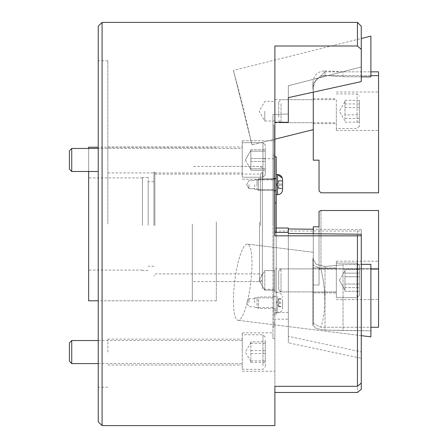 <?xml version="1.0" encoding="UTF-8"?>
<svg xmlns="http://www.w3.org/2000/svg" width="448" height="448" viewBox="0 0 448 448"><rect width="100%" height="100%" fill="white"/><g stroke="black" fill="none" stroke-linecap="round" stroke-linejoin="round"><path stroke-width="0.34" stroke-dasharray="2.24 1.68" d="M273.918 184.638L273.918 190.977L273.918 184.638M254.722 184.638L254.722 189.442L254.722 184.638M248.959 184.638L248.959 188.67L248.959 184.638M273.918 302.719L273.918 309.058L273.918 302.719M254.722 302.719L254.722 297.92L254.722 302.719M248.959 302.719L248.959 298.687L248.959 302.719M288.322 114.027L288.322 122.287L288.322 114.027L272.961 114.492L272.961 224L272.961 124.762L273.918 125.524L273.918 289.279L273.918 125.524L273.918 139.434L273.918 125.524L272.961 124.762L272.961 114.492L272.961 155.109L274.882 155.109L274.882 122.287L274.882 155.109L272.961 155.109L272.961 178.483L274.882 178.483L274.882 179.166L274.882 178.483L272.961 178.483L272.961 114.492L288.322 114.027L288.322 85.775L361.278 66.982L361.278 38.506L233.425 70.381L252.006 144.9L233.425 70.381L252.006 144.9L274.882 139.199M274.882 159.97L274.882 140.767L274.882 159.97M242.239 159.97L242.239 140.767L242.239 159.97M107.839 159.97L107.839 147.006L107.839 159.97M274.882 319.166L274.882 371.263L274.882 338.408L272.961 338.408L274.882 338.408L274.882 312.407L274.882 386.322L274.882 319.166L288.322 319.166L288.322 342.843L361.278 358.277L361.278 229.628L361.278 389.217M242.239 352.066L242.239 332.864L242.239 352.066M107.839 352.066L107.839 339.102L107.839 352.066M273.918 139.434L252.006 144.9L233.425 70.381L361.278 38.506L361.278 81.592L361.278 66.982L288.322 85.775L288.322 97.653L288.322 85.775L288.322 97.653L361.278 81.592L361.278 49.386L357.442 45.998L357.442 22.4M107.839 224L107.839 60.799L107.839 224M192.321 224L192.321 300.798L192.321 224M262.399 224L262.399 289.279L262.399 224M274.882 235.833L274.882 45.998L357.442 45.998M102.082 22.4L102.082 425.6M98.241 26.242L98.241 421.758M273.918 224L273.918 326.721L273.918 224M272.961 224L272.961 338.408L272.961 224M274.882 224L274.882 178.483L274.882 224M276.226 228.021L274.882 228.021M361.278 358.277L361.278 383.046L361.278 351.893L288.322 336.33L288.322 232.406L288.322 319.166M288.322 312.407L274.882 312.407M361.278 26.242L361.278 49.386M274.882 122.287L274.882 45.998L274.882 122.287L288.322 122.287L288.322 97.653M272.961 338.408L272.961 332.864L272.961 338.408M274.882 231.034L357.442 231.034L357.442 392.47M357.442 231.034L361.278 230.899M361.278 229.628L313.281 229.214M288.322 228.021L288.322 342.843M274.882 425.6L274.882 392.47M361.278 351.893L361.278 234.231M288.322 336.33L288.322 233.509M259.521 222.348L259.521 281.602L259.521 222.348M216.322 222.348L216.322 281.602L216.322 222.348M216.322 221.794L216.322 300.798L216.322 221.794M88.642 171.489L88.642 148.45L242.239 148.45L242.239 171.489L242.239 148.45L242.239 171.489L242.239 148.45L98.241 148.45M88.642 147.202L88.642 300.798M88.642 225.322L88.642 177.918L88.642 225.322M142.402 225.322L142.402 177.918L142.402 225.322M142.402 225.338L142.402 177.442L142.402 225.338M148.159 225.338L148.159 177.442L148.159 225.338M148.159 225.21L148.159 181.759L148.159 225.21M153.922 225.21L153.922 181.759L153.922 225.21M153.922 225.49L153.922 172.161L153.922 225.49M154.879 225.49L154.879 172.161L154.879 225.49M154.879 225.434L154.879 174.082L154.879 225.434M260.478 225.434L260.478 174.082L260.478 225.434M262.399 225.49L262.399 172.161L262.399 225.49M262.399 222.393L262.399 279.938L262.399 222.393M313.281 111.205L313.281 123.687L313.281 111.205M274.882 111.205L274.882 99.686L274.882 111.205M264.802 111.205L264.802 120.999L264.802 111.205M361.278 76.849L343.039 76.742L325.018 75.438L316.305 78.966L312.894 87.786L313.281 92.159L313.281 83.367L313.281 160.166L319.038 160.166L319.038 190.887L320.958 192.808L378.56 192.808L378.56 71.848M252.006 144.9L243.286 107.498L233.425 70.381M313.281 129.623L313.281 90.877L312.894 87.786L316.305 78.96L325.018 75.438L343.039 76.742L370.882 76.849L370.882 36.109M370.882 76.849L370.882 71.848L370.882 76.849M313.281 90.877L313.281 85.355L313.281 90.877M343.039 76.742L343.039 71.848L343.039 76.742M370.882 75.662L320.981 75.662L313.281 83.367L324.8 71.848L320.981 75.662L378.56 75.662M324.8 71.848L370.882 71.848L343.039 71.848L325.018 70.902L325.018 75.438L325.018 70.902C317.71 71.294 313.667 75.13 312.894 82.404L312.894 87.786L312.894 82.404L313.281 85.355M378.56 111.205L378.56 130.407L378.56 111.205M336.319 111.205L336.319 130.407L336.319 111.205M276.226 184.638L276.226 190.977L276.226 184.638M276.226 302.719L276.226 309.058L276.226 302.719M274.882 156.8L273.918 156.8L273.918 202.888L273.918 156.8L276.226 156.8L276.226 310.537L273.918 310.537L273.918 202.888L273.918 314.238L273.918 310.537L276.226 310.537L276.226 314.238L276.226 232.406M276.226 202.888L274.882 202.888M344.96 114.85L344.96 100.318L344.96 118.474L344.96 114.85L359.358 114.85L359.358 122.097L359.358 100.318L359.358 114.85M278.718 117.23L278.718 101.993L278.718 117.23M281.025 103.678L281.025 122.724L281.025 103.678M359.358 101.422L359.358 126.185L359.358 101.422M357.056 122.5L357.056 93.929L357.056 122.5M336.319 103.678L336.319 122.724L336.319 103.678M336.319 99.915L336.319 128.486L336.319 99.915M344.96 107.565L359.358 107.565M344.96 118.451L359.358 118.451M344.96 122.097L359.358 122.097M344.96 103.964L359.358 103.964M344.96 100.318L359.358 100.318M257.023 186.329L257.023 180.225L257.023 186.329M258.367 182.442L258.367 190.4L258.367 182.442M278.718 181.093L278.718 188.737L282.559 188.737L282.559 180.544L282.559 189.728L282.559 180.544L282.559 188.737L278.718 188.737L278.718 184.055L282.559 184.055L278.718 184.055L278.718 181.093M276.226 180.79L276.226 194.718L276.226 180.79M276.226 182.442L276.226 190.4L276.226 182.442M278.718 188.154L282.559 188.154L278.718 188.154L278.718 186.105L278.718 188.154M278.718 180.544L282.559 180.544L278.718 180.544L278.718 181.126L282.559 181.126L278.718 181.126L278.718 183.176L278.718 180.544M278.718 185.22L282.559 185.22L278.718 185.22L278.718 188.737L278.718 185.22M250.88 168.84L250.88 149.722L250.88 170.212L250.88 151.178L265.278 151.178L265.278 149.722L265.278 170.212L265.278 149.722L265.278 170.212L265.278 151.178L250.88 151.178L250.88 150.45L250.88 161.426L265.278 161.426L250.88 161.426L250.88 168.84M69.44 150.752L69.44 169.182L69.44 150.752L69.44 169.182L71.742 171.489L71.742 148.45M265.278 173.807L265.278 144.99L265.278 173.807M262.976 143.998L262.976 177.246L262.976 143.998M242.239 175.941L242.239 142.688L242.239 175.941M250.88 158.514L265.278 158.514L250.88 158.514L250.88 170.212L265.278 170.212L250.88 170.212L250.88 165.822L250.88 169.568L250.88 168.756L265.278 168.756L250.88 168.756L250.88 149.722L265.278 149.722L250.88 149.722L250.88 158.514M313.281 270.418L313.281 291.917L313.281 270.418M274.882 270.418L274.882 291.917L274.882 270.418M274.882 271.919L274.882 290.186L274.882 271.919M264.802 271.919L264.802 290.186L264.802 271.919M233.425 300.81A38.399 8.047 97.1 0 0 237.966 320.286A38.399 8.047 97.1 0 0 247.307 301.879A38.399 8.047 97.1 0 0 252.006 263.547A38.399 8.047 97.1 0 0 247.464 244.076A38.399 8.047 97.1 0 0 238.123 262.478A38.399 8.047 97.1 0 0 233.425 300.81A38.399 8.047 97.1 0 1 238.123 262.478A38.399 8.047 97.1 0 1 247.464 244.076A38.399 8.047 97.1 0 1 252.006 263.547A38.399 8.047 97.1 0 1 247.307 301.879A38.399 8.047 97.1 0 1 237.966 320.286A38.399 8.047 97.1 0 1 233.425 300.81M313.281 233.755L313.281 265.216L313.281 226.817L319.038 226.817L319.038 285.018L319.038 226.817L319.038 285.018L313.281 285.018L313.281 226.817L313.281 285.018L319.038 285.018L319.038 269.657L320.958 268.694L378.56 268.694L378.56 327.264L320.981 327.264C323.523 318.959 324.794 309.898 324.8 300.076C324.794 309.898 323.523 318.959 320.981 327.264L313.281 323.417L313.281 265.216L313.281 323.417L320.981 327.264L370.882 327.264L370.882 264.337L343.039 264.746L343.039 330.518L370.882 330.814L370.882 264.337L370.882 330.814L325.018 330.053L316.305 328.619L312.894 325.304L313.281 323.809L313.281 257.314L312.894 258.91L316.305 264.415L325.018 266.51L343.039 264.746L361.278 264.337M313.281 252.28L313.281 323.809L312.894 325.304L316.305 328.619L325.018 330.053L343.039 330.518L343.039 264.746L325.018 266.51L316.305 264.415L312.894 258.91L313.281 257.314L313.281 252.28L247.464 244.076L313.281 252.28M313.281 257.314L313.281 323.809L313.281 257.314M370.882 330.814L370.882 336.857L237.966 320.286L361.278 335.658M344.96 289.828L344.96 270.799L344.96 291.284L344.96 276.752L359.358 276.752L359.358 269.506L359.358 291.284L359.358 269.506L359.358 291.284L359.358 276.752L344.96 276.752L344.96 273.129L359.358 273.151L344.96 273.151L344.96 269.506L344.96 278.594L344.96 269.506L359.358 269.506L344.96 269.506L344.96 287.644L359.358 287.644L344.96 287.644L344.96 289.828M278.718 271.342L278.718 289.615L278.718 271.342M281.025 291.71L281.025 268.878L281.025 291.71M359.358 295.109L359.358 265.423L359.358 295.109M357.056 263.424L357.056 297.679L357.056 263.424M336.319 291.71L336.319 268.878L336.319 291.71M336.319 297.371L336.319 263.116L336.319 297.371M344.96 291.284L359.358 291.284L344.96 291.284L344.96 278.594L344.96 284.043L359.358 284.043L344.96 284.043L344.96 291.284M278.718 283.427L278.718 271.18L278.718 283.427M281.025 276.612L281.025 291.917L281.025 276.612M359.358 275.475L359.358 295.372L359.358 275.475M357.056 286.076L357.056 263.116L357.056 286.076M336.319 276.612L336.319 291.917L336.319 276.612M336.319 274.719L336.319 297.679L336.319 274.719M257.023 305.413L257.023 298.306L257.023 305.413M258.367 299.208L258.367 308.482L258.367 299.208M278.718 299.202L278.718 306.818L278.718 299.202L282.559 299.202L282.559 306.818L282.559 299.202M282.559 299.617L282.559 307.81L282.559 299.617M276.226 296.576L276.226 312.799L276.226 296.576M276.226 299.208L276.226 308.482L276.226 299.208M278.718 303.302L282.559 303.302M278.718 306.818L282.559 306.818M278.718 306.236L282.559 306.236M278.718 302.137L282.559 302.137M278.718 298.62L282.559 298.62M257.023 180.264L257.023 189.056L257.023 180.264M258.367 190.35L258.367 178.881L258.367 190.35M282.559 189.683L282.559 179.553M276.226 194.634L276.226 174.558L276.226 194.634M276.226 190.35L276.226 178.881L276.226 190.35M250.88 341.818L250.88 362.309L250.88 341.818L265.278 341.818L265.278 362.309L265.278 341.818M69.44 342.849L69.44 361.278M71.742 363.586L71.742 340.542M265.278 340.189L265.278 367.041L265.278 340.189M262.976 365.764L262.976 334.785L262.976 365.764M242.239 342.933L242.239 363.586L242.239 342.933M242.239 338.363L242.239 369.342L242.239 338.363M250.88 362.309L265.278 362.309M250.88 360.853L265.278 360.853M250.88 350.605L265.278 350.605M250.88 343.274L265.278 343.274M250.88 353.522L265.278 353.522M265.278 157.998L265.278 174.944L265.278 157.998M262.976 162.238L262.976 142.688L262.976 162.238M242.239 157.696L242.239 177.246L242.239 157.696M378.56 269.069L378.56 210.498L320.958 210.498L319.038 211.456L319.038 269.657L320.958 268.694L320.958 210.498L320.958 268.694L378.56 268.694L378.56 210.498L378.56 327.264L378.56 269.069L320.981 269.069L313.281 265.216L320.981 269.069C323.523 279.916 324.794 290.248 324.8 300.076C324.794 290.248 323.523 279.916 320.981 269.069L370.882 269.069M378.56 297.024L378.56 261.195L378.56 297.024M336.319 297.024L336.319 261.195L336.319 297.024M336.319 291.206L336.319 267.915L336.319 291.206M313.281 291.206L313.281 267.915L313.281 291.206M277.57 180.79L277.57 194.718L277.57 180.79M325.018 266.51L325.018 330.053L325.018 266.51M277.57 296.576L277.57 312.799L277.57 296.576M276.226 194.718L277.57 194.718L277.57 174.558L276.226 174.558M254.722 189.442L273.918 189.442L254.722 189.442M248.959 188.67L254.722 188.67L248.959 188.67L246.63 184.638L248.959 188.67M254.722 307.518L273.918 307.518M254.722 298.687L248.959 298.687L246.63 302.719L248.959 306.751L254.722 306.751M242.239 179.166L274.882 179.166L242.239 179.166M107.839 172.928L242.239 172.928L107.839 172.928M242.239 371.263L274.882 371.263M107.839 365.025L242.239 365.025M192.321 300.798L107.839 300.798M262.399 281.602L192.321 281.602M273.918 289.279L262.399 289.279M107.839 387.201L98.241 387.201M273.918 326.721L272.961 327.678M107.839 60.799L98.241 60.799M273.918 158.721L262.399 158.721M262.399 166.398L192.321 166.398M192.321 147.202L107.839 147.202M107.839 339.102L242.239 339.102M242.239 332.864L272.961 332.864M107.839 147.006L242.239 147.006L107.839 147.006M242.239 140.767L274.882 140.767L242.239 140.767M254.722 297.92L273.918 297.92M246.63 184.638L248.959 180.606L254.722 180.606L248.959 180.606L246.63 184.638M254.722 179.838L273.918 179.838L254.722 179.838M262.399 168.062L259.521 166.398L216.322 166.398M216.322 147.202L98.241 147.202M142.402 270.082L88.642 270.082M148.159 270.558L142.402 270.558M153.922 266.241L148.159 266.241M154.879 275.839L153.922 275.839M262.399 275.839L260.478 273.918L154.879 273.918M262.399 279.938L259.521 281.602L216.322 281.602M154.879 174.082L260.478 174.082L262.399 172.161M154.879 172.161L153.922 172.161M153.922 181.759L148.159 181.759M148.159 177.442L142.402 177.442M142.402 177.918L88.642 177.918M216.322 300.798L98.241 300.798M274.882 99.686L313.281 99.686M274.882 120.999L264.802 120.999L259.146 111.205L264.802 101.416L274.882 101.416M274.882 122.724L313.281 122.724M336.319 130.407L378.56 130.407M313.281 123.687L336.319 123.687M313.281 98.728L336.319 98.728M336.319 92.008L378.56 92.008M276.226 190.977L273.918 190.977L276.226 190.977M276.226 309.058L273.918 309.058M273.918 314.238L276.226 314.238M276.226 296.386L273.918 296.386M276.226 178.304L273.918 178.304L276.226 178.304M344.96 120.809L339.416 111.205L344.96 101.606M278.718 120.422L281.025 122.724L336.319 122.724M359.358 126.185L357.056 128.486L336.319 128.486M336.319 93.929L357.056 93.929L359.358 96.23M278.718 101.993L281.025 99.686L336.319 99.686M257.023 180.225L258.367 178.881L276.226 178.881L258.367 178.881L257.023 180.225M276.506 184.638L278.718 180.802L276.506 184.638L278.718 188.479L276.506 184.638M258.367 190.4L276.226 190.4L258.367 190.4L257.023 189.056L258.367 190.4M245.336 159.97L250.88 169.568L245.336 159.97L250.88 150.366L245.336 159.97M265.278 144.99L262.976 142.688L242.239 142.688L262.976 142.688L265.278 144.99M242.239 177.246L262.976 177.246L265.278 174.944L262.976 177.246L242.239 177.246M98.241 171.489L71.742 171.489M274.882 291.917L313.281 291.917L274.882 291.917M264.802 290.186L274.882 290.186L264.802 290.186L259.146 280.398L264.802 270.603L274.882 270.603L264.802 270.603L259.146 280.398L264.802 290.186M312.894 258.91L312.894 325.304L312.894 258.91M274.882 268.878L313.281 268.878L274.882 268.878M339.416 280.398L344.96 270.799L339.416 280.398L344.96 289.996L339.416 280.398M278.718 289.615L281.025 291.917L336.319 291.917L281.025 291.917L278.718 289.615M359.358 295.372L357.056 297.679L336.319 297.679L357.056 297.679L359.358 295.372M336.319 263.116L357.056 263.116L359.358 265.423L357.056 263.116L336.319 263.116M281.025 268.878L336.319 268.878L281.025 268.878L278.718 271.18L281.025 268.878M257.023 307.138L258.367 308.482L276.226 308.482M278.718 306.561L276.506 302.719L278.718 298.878M276.226 312.799L277.57 312.799C280.599 312.502 282.262 310.839 282.559 307.81M257.023 298.306L258.367 296.962L276.226 296.962M276.226 292.639L277.57 292.639C280.599 292.936 282.262 294.599 282.559 297.634M282.346 178.114L282.52 178.926M250.88 342.462L245.336 352.066L250.88 361.665M265.278 337.086L262.976 334.785L242.239 334.785M98.241 340.542L242.239 340.542M242.239 369.342L262.976 369.342L265.278 367.041M98.241 363.586L242.239 363.586M336.319 261.195L378.56 261.195L336.319 261.195M313.281 267.915L336.319 267.915L313.281 267.915M313.281 292.874L336.319 292.874L313.281 292.874M336.319 299.594L378.56 299.594L336.319 299.594"/><path stroke-width="0.67" d="M102.082 22.4L98.241 26.242L98.241 421.758L102.082 425.6L102.082 22.4L357.442 22.4L357.442 45.998L361.278 49.386L361.278 26.242L357.442 22.4M357.442 45.998L274.882 45.998L274.882 235.833L357.442 235.833L357.442 386.322L361.278 383.046L361.278 235.676L357.442 235.833M361.278 49.386L361.278 81.592L288.322 97.653L288.322 122.287L274.882 122.287M274.882 232.406L288.322 232.406L288.322 228.021L276.226 228.021M288.322 97.653L288.322 114.027M361.278 383.046L361.278 389.217L357.442 392.47L274.882 392.47L274.882 386.322L274.882 425.6L102.082 425.6M313.281 229.214L288.322 228.995M274.882 386.322L357.442 386.322M361.278 235.676L361.278 234.231L288.322 233.509L288.322 232.406M98.241 300.798L88.642 300.798L88.642 171.489M69.44 150.752L71.742 148.45L71.742 171.489L69.44 169.182L69.44 150.752L71.742 148.45L88.642 148.45L88.642 147.202L98.241 147.202M274.882 139.199L313.281 129.623L313.281 92.159L313.281 160.166L319.038 160.166L319.038 190.887L320.958 192.808L378.56 192.808L378.56 71.848L370.882 71.848M361.278 38.506L370.882 36.109L370.882 76.849L361.278 76.849M370.882 75.662L378.56 75.662M276.226 232.406L276.226 156.8L274.882 156.8M274.882 202.888L276.226 202.888M276.226 174.558L277.57 174.558C280.599 174.854 282.262 176.518 282.559 179.553L282.559 189.683M361.278 264.337L370.882 264.337L370.882 330.814L370.882 327.264L378.56 327.264L378.56 269.069L370.882 269.069M370.882 336.857L370.882 330.814L370.882 336.857L361.278 335.658M71.742 363.586L69.44 361.278L69.44 342.849L71.742 340.542L71.742 363.586L98.241 363.586M313.281 233.755L313.281 226.817L319.038 226.817L319.038 211.456L320.958 210.498L378.56 210.498L378.56 269.069M282.346 178.114L277.57 174.558L277.57 194.718C280.599 194.426 282.262 192.758 282.559 189.728C282.262 192.758 280.599 194.426 277.57 194.718L276.226 194.718M71.742 148.45L98.241 148.45M71.742 171.489L98.241 171.489M282.52 178.926L282.559 179.553M71.742 340.542L98.241 340.542"/></g></svg>
